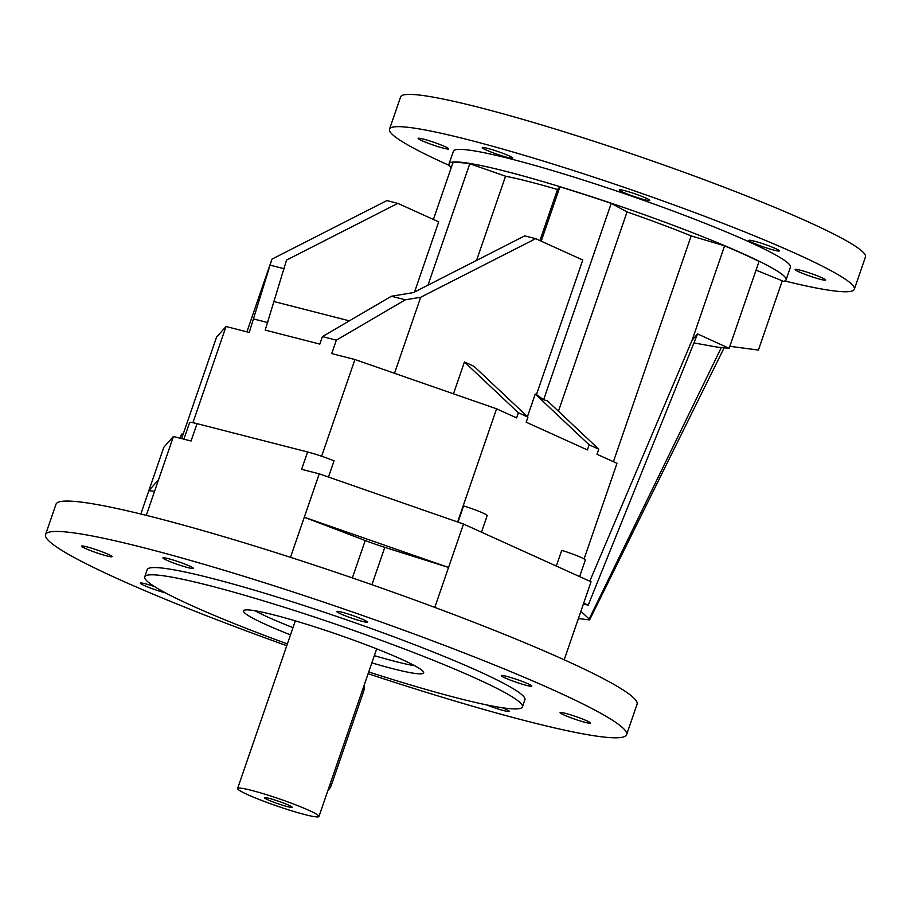 <?xml version="1.0" encoding="UTF-8"?>
<svg xmlns="http://www.w3.org/2000/svg" width="911" height="911" viewBox="0 0 911 911"><rect width="100%" height="100%" fill="white"/><g stroke="black" fill="none" stroke-linecap="round" stroke-linejoin="round"><path stroke-width="1.37" d="M287.364 806.611A14.599 1.275 19 0 1 272.104 801.589A14.599 1.275 19 0 1 264.497 797.694A14.599 1.275 19 0 1 269.178 798.378A14.599 1.275 19 0 1 283.89 803.183A14.599 1.275 19 0 1 292.089 807.192A14.599 1.275 19 0 1 287.364 806.611M340.555 613.832A16.136 1.401 19 0 1 336.797 611.532A16.136 1.401 19 0 1 346.897 613.615A16.136 1.401 19 0 1 363.535 619.719A16.136 1.401 19 0 1 367.292 622.031A16.136 1.401 19 0 1 357.192 619.935A16.136 1.401 19 0 1 340.555 613.832M505.058 677.921A16.136 1.401 19 0 1 501.301 675.609A16.136 1.401 19 0 1 511.401 677.704A16.136 1.401 19 0 1 528.027 683.808A16.136 1.401 19 0 1 531.796 686.12A16.136 1.401 19 0 1 521.696 684.024A16.136 1.401 19 0 1 505.058 677.921M563.852 714.93A16.136 1.401 19 0 1 560.083 712.618A16.136 1.401 19 0 1 570.184 714.714A16.136 1.401 19 0 1 586.821 720.817A16.136 1.401 19 0 1 590.579 723.118A16.136 1.401 19 0 1 580.478 721.022A16.136 1.401 19 0 1 563.852 714.93M502.428 707.767A16.136 1.401 19 0 1 505.446 709.054A16.136 1.401 19 0 1 509.215 711.366A16.136 1.401 19 0 1 486.588 704.898M165.574 592.924A16.136 1.401 19 0 1 144.12 585.454A16.136 1.401 19 0 1 140.351 583.142A16.136 1.401 19 0 1 154.323 586.479M85.327 548.445A16.136 1.401 19 0 1 81.569 546.144A16.136 1.401 19 0 1 91.669 548.228A16.136 1.401 19 0 1 108.307 554.332A16.136 1.401 19 0 1 112.064 556.644A16.136 1.401 19 0 1 101.964 554.548A16.136 1.401 19 0 1 85.327 548.445M166.702 560.208A16.136 1.401 19 0 1 162.932 557.896A16.136 1.401 19 0 1 173.033 559.992A16.136 1.401 19 0 1 189.67 566.095A16.136 1.401 19 0 1 193.439 568.396A16.136 1.401 19 0 1 183.339 566.312A16.136 1.401 19 0 1 166.702 560.208M287.375 643.929A199.725 17.411 19 0 1 191.39 605.439A199.725 17.411 19 0 1 144.747 576.845A199.725 17.411 19 0 1 269.804 602.775A199.725 17.411 19 0 1 475.77 678.296A199.725 17.411 19 0 1 522.424 706.89A199.725 17.411 19 0 1 368.716 671.942M144.747 576.845L147.229 569.603A199.725 17.411 19 0 1 272.287 595.532A199.725 17.411 19 0 1 478.264 671.054A199.725 17.411 19 0 1 524.918 699.648L522.424 706.89M368.112 673.707A307.269 26.783 -161 0 0 626.597 734.665A307.269 26.783 -161 0 0 554.833 690.675A307.269 26.783 -161 0 0 237.942 574.477A307.269 26.783 -161 0 0 45.55 534.598A307.269 26.783 -161 0 0 117.314 578.587A307.269 26.783 -161 0 0 286.771 645.694M626.597 734.665L637.062 704.271A307.269 26.783 -161 0 0 565.298 660.281A307.269 26.783 -161 0 0 248.407 544.095A307.269 26.783 -161 0 0 56.015 504.204L45.55 534.598M254.898 610.723A95.256 8.301 -161 0 0 268.255 617.259A95.256 8.301 -161 0 0 292.989 627.633M290.495 634.865A95.256 8.301 19 0 1 265.773 624.49A95.256 8.301 19 0 1 243.522 610.86A95.256 8.301 19 0 1 303.158 623.215A95.256 8.301 19 0 1 401.398 659.234A95.256 8.301 19 0 1 423.649 672.876A95.256 8.301 19 0 1 371.847 662.878M481.486 532.183L487.18 515.637A18.436 1.606 -161 0 0 482.876 512.995A18.436 1.606 -161 0 0 463.585 505.935L458.017 522.128M579.624 576.606L585.317 560.06A18.436 1.606 -161 0 0 581.013 557.43A18.436 1.606 -161 0 0 561.723 550.369L556.325 566.061M308.897 810.334A43.022 3.746 19 0 1 318.952 816.495A43.022 3.746 19 0 1 292.01 810.915A43.022 3.746 19 0 1 247.644 794.643A43.022 3.746 19 0 1 237.6 788.493A43.022 3.746 19 0 1 264.532 794.073A43.022 3.746 19 0 1 308.897 810.334M589.781 581.207L692.132 340.11L697.575 333.927L729.119 348.321L759.045 261.434A176.677 15.396 19 0 0 743.365 254.032A176.677 15.396 19 0 0 724.598 245.833L691.176 235.892L613.41 461.706M692.132 340.11L724.598 245.833M327.789 790.828A12.287 8.973 -65.6 0 0 331.513 784.735L363.409 692.121A12.287 8.973 -65.6 0 0 364.138 685.254M782.002 281.567A178.214 15.533 -161 0 0 786.091 279.825L790.418 267.242A178.214 15.533 -161 0 0 748.796 241.722A178.214 15.533 -161 0 0 565.002 174.331A178.214 15.533 -161 0 0 453.416 151.192L449.077 163.786A178.214 15.533 -161 0 0 451.23 167.67M786.091 279.825A178.214 15.533 -161 0 0 744.458 254.317A178.214 15.533 -161 0 0 560.675 186.914A178.214 15.533 -161 0 0 449.077 163.786M444.898 146.58A16.136 1.401 -161 0 0 428.261 140.476A16.136 1.401 -161 0 0 418.16 138.381A16.136 1.401 -161 0 0 421.93 140.693A16.136 1.401 -161 0 0 438.567 146.796A16.136 1.401 -161 0 0 448.667 148.88A16.136 1.401 -161 0 0 444.898 146.58M509.01 155.838A16.136 1.401 -161 0 0 492.373 149.734A16.136 1.401 -161 0 0 482.272 147.65A16.136 1.401 -161 0 0 486.041 149.951A16.136 1.401 -161 0 0 502.678 156.054A16.136 1.401 -161 0 0 512.779 158.15A16.136 1.401 -161 0 0 509.01 155.838M645.99 198.097A16.136 1.401 -161 0 0 629.353 191.993A16.136 1.401 -161 0 0 619.252 189.898A16.136 1.401 -161 0 0 623.022 192.21A16.136 1.401 -161 0 0 639.659 198.313A16.136 1.401 -161 0 0 649.759 200.409A16.136 1.401 -161 0 0 645.99 198.097M775.591 248.589A16.136 1.401 -161 0 0 758.954 242.485A16.136 1.401 -161 0 0 748.853 240.39A16.136 1.401 -161 0 0 752.623 242.702A16.136 1.401 -161 0 0 769.26 248.805A16.136 1.401 -161 0 0 779.36 250.901A16.136 1.401 -161 0 0 775.591 248.589M821.916 277.741A16.136 1.401 -161 0 0 805.278 271.637A16.136 1.401 -161 0 0 795.178 269.542A16.136 1.401 -161 0 0 798.936 271.854A16.136 1.401 -161 0 0 815.573 277.957A16.136 1.401 -161 0 0 825.673 280.053A16.136 1.401 -161 0 0 821.916 277.741M449.396 165.495A245.811 21.42 19 0 1 446.914 164.379A245.811 21.42 19 0 1 389.498 129.191A245.811 21.42 19 0 1 543.423 161.099A245.811 21.42 19 0 1 796.92 254.055A245.811 21.42 19 0 1 854.336 289.243A245.811 21.42 19 0 1 784.792 280.987M854.336 289.243L865.45 256.97A245.811 21.42 -161 0 0 808.034 221.783A245.811 21.42 -161 0 0 554.526 128.827A245.811 21.42 -161 0 0 400.612 96.919L389.498 129.191M181.631 438.59L216.579 337.07L226.042 326.502L249.238 332.447L271.933 259.145L386.902 200.568L397.834 203.369L286.532 260.09L265.203 330.101L319.841 344.096L322.426 336.592L391.434 296.234L413.412 292.59L524.713 235.869L535.657 238.671L582.789 260.011L536.454 394.588L543.616 399.758L547.454 400.874L598.743 449.169L596.99 454.27L617.009 463.323L584.076 558.955M414.539 292.01L438.692 221.863L397.834 203.369M270.373 265.215L284.289 268.779M274.222 301.598L349.346 320.843M391.434 296.234L405.361 299.799L336.353 340.156L331.729 353.582L354.926 359.526L496.586 408.811L516.605 417.876L518.359 412.774L464.439 361.986L453.473 393.814M394.509 373.294L420.688 297.259L405.361 299.799M420.688 297.259L535.657 238.671M464.439 361.986L474.005 366.324L527.936 417.113L526.182 422.203L587.413 449.932L589.178 444.841L535.247 394.053L527.458 416.669M535.247 394.053L536.454 394.588M271.933 259.145L246.904 331.855M427.976 285.166L469.78 163.752A176.677 15.396 19 0 0 452.904 162.807L433.397 219.46M469.78 163.752L505.559 176.199L476.567 260.409M505.559 176.199A142.879 12.458 19 0 1 557.521 189.511L539.927 240.606M557.521 189.511L559.912 186.835L541.202 241.187M559.912 186.835A176.677 15.396 19 0 1 611.235 203.369L543.616 399.758M611.235 203.369L627.064 211.91L558.443 411.214M693.954 342.912L716.98 347.08L729.119 348.321M756.039 270.146L782.264 280.804L758.407 350.075L729.825 346.305M697.575 333.927L588.187 605.2L583.689 603.162M583.393 604.016L588.187 605.2M627.064 211.91A142.879 12.458 19 0 1 691.176 235.892M518.359 412.774L527.936 417.113M589.178 444.841L598.743 449.169M253.862 319.032L267.788 322.596M322.426 336.592L336.353 340.156M183.157 434.137A18.436 1.606 -161 0 0 181.494 434.251L180.139 438.214M721.33 347.524L589.155 619.024L580.911 611.235M694 342.923L693.499 344.051M578.394 618.546L589.599 619.901L589.155 619.024M496.586 408.811L457.618 521.992M226.042 326.502L192.916 422.704M321.629 456.229L354.926 359.526M328.461 477.057L334.052 460.829A23.048 2.004 -161 0 0 307.588 451.97L197.038 423.649A23.048 2.004 -161 0 0 189.602 422.636L183.908 439.182M374.33 655.635A95.256 8.301 -161 0 0 414.756 665.77M564.194 659.792L591.057 581.787L463.505 524.041L319.237 473.845L301.609 469.336L307.588 451.97M365.231 540.53A32.261 2.813 -161 0 0 384.795 547.34L448.554 567.451L304.285 517.254L365.231 540.53L352.352 577.927M290.484 557.327L319.237 473.845M463.505 524.041L434.798 607.398M154.574 491.28L148.857 490.676L163.809 447.255L173.443 436.494L158.491 479.903L148.857 490.676L140.829 514.009M197.038 423.649L191.059 441.015L173.443 436.494M146.284 515.353L158.491 479.903M361.997 691.483L363.409 692.121M330.101 784.098L331.513 784.735M384.795 547.34L371.927 584.703M318.952 816.495L376.664 648.871M237.6 788.493L295.323 620.858M589.611 619.89L724.131 347.82"/></g></svg>
